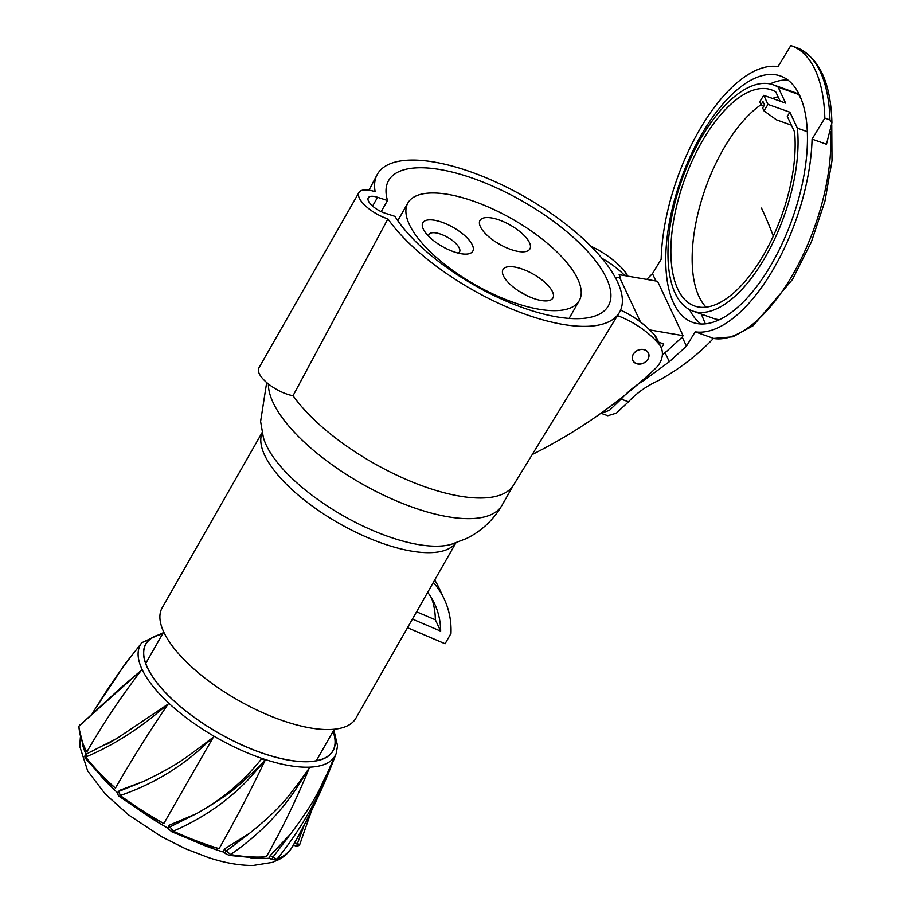 <?xml version="1.0" encoding="UTF-8"?>
<svg xmlns="http://www.w3.org/2000/svg" width="911" height="911" viewBox="0 0 911 911"><rect width="100%" height="100%" fill="white"/><g stroke="black" fill="none" stroke-linecap="round" stroke-linejoin="round"><path stroke-width="1.37" d="M387.505 200.522L377.598 197.3A15.009 5.739 29.7 0 0 368.272 197.801A15.009 5.739 29.7 0 0 385.034 213.174L394.953 216.385A126.492 48.408 -150.3 0 0 508.942 302.293A126.492 48.408 -150.3 0 0 608.343 305.891A126.492 48.408 -150.3 0 0 522.458 201.172A126.492 48.408 -150.3 0 0 388.598 180.549A126.492 48.408 -150.3 0 0 387.505 200.522L381.174 211.625M532.286 454.509L513.519 485.107A132.926 50.868 -150.3 0 1 412.729 482.181A132.926 50.868 -150.3 0 1 293.035 395.704A132.926 50.868 29.7 0 0 413.435 482.466A132.926 50.868 29.7 0 0 513.838 484.572M358.968 192.494L258.861 367.987A25.724 9.85 29.7 0 0 267.902 383.554A25.724 9.85 29.7 0 0 293.035 395.704L387.904 218.902A139.36 53.328 29.7 0 0 513.371 309.694A139.36 53.328 29.7 0 0 619.195 312.826A139.36 53.328 29.7 0 0 524.895 196.89A139.36 53.328 29.7 0 0 377.108 174.741A139.36 53.328 29.7 0 0 375.15 191.709A25.724 9.85 29.7 0 0 358.968 192.494A25.724 9.85 29.7 0 0 387.904 218.902M617.487 315.593L532.206 454.543A428.796 348.15 154.9 0 0 655.476 368.454A22.513 18.277 154.9 0 0 660.976 347.182A22.513 18.277 154.9 0 0 658.619 343.595A137.971 112.03 154.9 0 0 617.487 315.593L619.195 312.826M601.977 258.348A137.971 112.03 -25.1 0 1 624.923 275.657M590.897 246.221A137.971 112.03 -25.1 0 1 624.616 271.079A22.513 18.277 -25.1 0 1 626.973 274.655L627.656 276.124M648.006 359.139A8.689 7.049 -25.1 0 1 640.057 364.081A8.689 7.049 -25.1 0 1 632.735 360.426A8.689 7.049 -25.1 0 1 633.179 354.333A8.689 7.049 -25.1 0 1 641.139 349.403A8.689 7.049 -25.1 0 1 648.461 353.058A8.689 7.049 -25.1 0 1 648.006 359.139M660.976 347.182L656.99 338.687A22.513 18.277 154.9 0 0 654.633 335.1A137.971 112.03 154.9 0 0 620.596 310.093M795.918 47.372A162.944 73.575 109.6 0 1 796.408 47.543L791.306 45.721A162.944 73.575 109.6 0 0 790.816 45.55L778.051 66.594A139.36 62.927 -70.4 0 0 702.074 125.547A139.36 62.927 109.6 0 0 661.158 259.293L652.458 273.642L646.764 279.415M831.902 122.996L829.932 119.888A162.944 73.575 109.6 0 0 796.408 47.543C818.978 57.222 830.809 82.252 831.914 122.643L826.471 144.257L812.065 139.121A139.36 62.927 -70.4 0 1 771.15 272.856A139.36 62.927 109.6 0 1 695.161 331.82L686.461 346.157L682.214 337.093L683.079 335.669L657.571 281.283L619.138 274.655L620.733 278.06L619.833 277.901A22.513 18.277 -25.1 0 0 615.324 277.582M655.897 280.987L652.458 273.642M791.306 45.721A162.944 73.575 109.6 0 1 824.831 118.077L812.065 139.121M666.009 269.166A130.785 59.056 -70.4 0 0 690.561 321.526A130.785 59.056 109.6 0 0 692.702 322.403A130.785 59.056 109.6 0 0 792.24 219.027A130.785 59.056 109.6 0 0 780.511 76.012A130.785 59.056 109.6 0 0 702.962 132.129A130.785 59.056 109.6 0 0 666.009 269.166M700.878 323.963A130.785 59.056 109.6 0 1 689.593 309.66M787.833 79.974A130.785 59.056 -70.4 0 0 770.046 83.914M763.612 106.45L761.049 104.606L759.717 101.77L763.748 95.336L785.635 103.125L778.142 87.171A120.058 54.216 -70.4 0 0 773.314 84.825A120.058 54.216 -70.4 0 0 681.94 179.718A120.058 54.216 -70.4 0 0 692.702 311.015L713.279 318.349A120.058 54.216 -70.4 0 0 719.383 319.693M701.368 314.101L705.308 323.815M761.106 104.651A114.706 51.79 -70.4 0 0 725.851 144.883A114.706 51.79 -70.4 0 0 706.059 307.155M692.702 311.015A120.058 54.216 -70.4 0 0 765.582 256.595A120.058 54.216 -70.4 0 0 797.364 128.155L807.328 131.708M778.142 87.171L798.731 94.505A120.058 54.216 -70.4 0 0 793.891 92.159L773.314 84.825M798.731 94.505A763.418 282.456 -148.8 0 1 801.486 99.743M778.085 96.794A114.706 51.79 -70.4 0 0 772.562 98.468M797.364 128.155L789.883 112.201L767.996 104.401L763.748 95.336M789.883 112.201L787.298 116.449L794.563 131.936A114.706 51.79 109.6 0 1 763.919 254.328A114.706 51.79 109.6 0 1 694.501 305.971A114.706 51.79 109.6 0 1 684.218 180.537A114.706 51.79 109.6 0 1 771.515 89.87A114.706 51.79 109.6 0 1 775.785 91.909L780.135 101.167M791.386 125.16L776.479 119.842L763.965 110.835L767.996 104.401M761.049 104.606L762.951 101.554L764.545 104.947L762.644 108.01L763.965 110.835M620.22 277.969L619.138 274.655M658.619 342.149L663.789 343.994L661.34 348.013M683.079 335.669L649.691 329.919M682.214 337.093L666.727 351.304A175.8 142.742 154.9 0 1 666.351 351.509A137.208 111.404 154.9 0 1 665.064 352.682L662.365 354.891M686.461 346.157L669.312 361.747L644.259 380.172A85.759 69.635 154.9 0 0 621.108 399.143L609.448 410.36L600.941 413.252L607.808 415.723L616.383 413.127L628.488 401.774A77.184 62.665 -25.1 0 1 657.97 380.844C679.002 369.365 697.507 355.199 713.507 338.357L695.161 331.82M643.792 379.17L644.259 380.172M829.932 119.888L824.831 118.077M518.006 303.944A98.627 37.738 29.7 0 0 579.225 300.687A98.627 37.738 29.7 0 0 469.119 199.691A98.627 37.738 29.7 0 0 407.9 202.959A98.627 37.738 29.7 0 0 518.006 303.944M512.062 249.887A28.731 10.989 29.7 0 0 529.895 248.942A28.731 10.989 29.7 0 0 497.827 219.517A28.731 10.989 29.7 0 0 479.983 220.473A28.731 10.989 29.7 0 0 512.062 249.887M535.076 298.956A28.731 10.989 29.7 0 0 552.909 298.011A28.731 10.989 29.7 0 0 520.83 268.586A28.731 10.989 29.7 0 0 502.997 269.542A28.731 10.989 29.7 0 0 535.076 298.956M440.673 221.794A28.731 10.989 -150.3 0 1 470.235 241.495A28.731 10.989 -150.3 0 1 464.542 254.101A28.731 10.989 -150.3 0 1 454.919 252.165A28.731 10.989 -150.3 0 1 424.549 231.292A28.731 10.989 -150.3 0 1 440.673 221.794M502.906 246.084A28.731 10.989 29.7 0 0 496.188 242.258M525.909 295.153A28.731 10.989 29.7 0 0 519.202 291.326M428.648 236.268A17.582 6.73 -150.3 0 1 428.99 234.469A17.582 6.73 -150.3 0 1 439.911 233.888A17.582 6.73 -150.3 0 1 459.543 251.891A17.582 6.73 -150.3 0 1 458.165 253.099M455.864 542.922L355.848 718.267A111.484 42.669 29.7 0 1 262.368 712.55A111.484 42.669 29.7 0 1 163.821 632.177A111.484 42.669 -150.3 0 1 162.169 607.796L262.186 432.452M407.502 627.725L445.092 643.758L450.979 633.43A107.202 87.035 154.9 0 0 444.249 599.131A107.202 87.035 154.9 0 0 433.329 582.436M427.692 592.321A96.475 78.335 -25.1 0 1 434.547 603.674A96.475 78.335 -25.1 0 1 440.662 631.129L412.421 619.093M440.662 631.129L435.344 619.799L416.578 611.805M431.609 598.14A96.475 78.335 -25.1 0 1 435.344 619.799M444.249 599.131L438.931 587.8A107.202 87.035 154.9 0 0 434.695 580.045M265.215 760.15L261.537 758.92C243.738 781.114 222.489 799.106 197.789 812.908C236.017 791.124 242.69 780.921 250.639 774.498L264.976 760.662A728.948 321.378 -72 0 1 219.095 848.653A171.519 65.228 -150.4 0 1 214.837 847.321L213.174 846.786A171.519 65.228 -150.4 0 1 173.261 831.174C203.392 818.032 228.866 800.325 249.682 778.051L264.976 760.662M193.348 840.853L201.297 844.03L219.084 848.653M228.65 855.019A2.141 1.355 -80.1 0 0 229.265 855.406L255.911 857.968L266.365 856.75A728.948 574.226 -92.3 0 0 309.159 768.258L297.396 784.678C290.302 792.559 285.883 804.117 249.648 833.235L224.322 849.052L223.616 851.899M270.237 855.509L269.326 858.094L271.683 859.472L272.993 857.114L270.237 855.509L290.347 834.237C319.454 795.69 321.173 784.132 326.491 775.056L334.041 757.918A728.948 673.229 -146.4 0 1 303.295 826.744L292.579 846.456A171.519 65.626 -150.5 0 1 292.579 846.456A171.519 65.626 -150.5 0 1 292.044 847.367L291.634 847.993A171.519 65.626 -150.5 0 1 276.887 859.346C297.123 834.248 313.19 807.601 325.113 779.372L334.041 757.918M304.183 825.252L297.362 843.734L294.652 842.857M295.358 845.59A2.141 0.945 -72 0 0 295.676 845.909A2.141 0.945 -72 0 0 297.362 843.734L299.776 844.406M290.347 834.237L272.993 857.114L276.898 859.335A2.141 1.902 -112.2 0 1 276.033 860.098L271.785 859.335M266.365 856.75A171.519 65.387 -150.5 0 1 263.359 856.955L262.163 857.012A171.519 65.387 -150.5 0 1 230.608 854.552M249.648 833.235L226.372 850.954L224.322 849.052M225.848 853.675A2.141 1.036 -47.1 0 1 225.37 853.527L229.265 855.406A2.141 1.355 -80.1 0 0 230.608 854.541C257.824 835.74 279.859 813.534 296.735 787.935L309.159 768.258M230.608 854.541L226.372 850.954A2.141 1.036 -47.1 0 0 225.37 853.527L223.582 851.865M139.292 645.956L140.26 644.794A728.948 673.229 33.6 0 0 107.008 690.219M86.83 751.951L83.584 746.872L78.722 727.058A2.141 1.924 -2 0 1 78.961 726.113L120.787 687.839L141.342 670.291A728.948 591.831 -25.1 0 0 86.83 751.951A171.519 65.41 -150.1 0 1 85.475 749.252L84.985 748.227A171.519 65.41 -150.1 0 1 78.95 726.124L141.342 670.291M106.462 744.549L116.961 738.422L168.079 704.112A728.948 351.885 -47.1 0 0 115.435 788.129A171.519 65.239 -150.2 0 1 112.133 785.134L110.88 783.984A171.519 65.239 -150.2 0 1 85.702 757.018C107.623 747.897 129.601 734.801 151.636 717.72L168.079 704.112M98.502 773.052L103.626 778.666L115.435 788.129M119.614 790.349L118.031 792.092A2.141 1.981 33.6 0 1 118.942 791.374L119.614 790.349L143.482 781.456C181.084 763.441 189.545 754.433 197.789 748.922L213.333 737.193A728.948 17.662 -59.7 0 0 163.843 823.521A171.519 65.171 -150.3 0 1 159.482 821.027L157.808 820.059A171.519 65.171 -150.3 0 1 120.229 795.474C148.413 785.874 173.864 771.503 196.571 752.349L213.333 737.193M139.36 810.05L145.999 814.48L163.855 823.521M169.195 825.207L168.159 827.712L168.899 829.317A2.141 1.742 -25.1 0 1 169.981 826.892L169.195 825.207L195.888 813.922L169.981 826.892L173.272 831.162L172.35 832.176L168.899 829.317M197.789 812.908L195.888 813.922M162.443 634.147A107.623 41.189 29.7 0 0 145.897 644.123A107.623 41.189 29.7 0 0 266.058 754.331A107.623 41.189 29.7 0 0 332.879 750.766A107.623 41.189 29.7 0 0 333.039 731.442M143.482 781.456L118.942 791.374L120.229 795.462A2.141 0.569 -53.7 0 0 119.888 796.818L145.999 814.48M103.626 778.666L85.657 758.624A2.141 1.446 -38.2 0 1 85.714 757.018L86.921 753.921M78.722 727.058L79.587 724.974M92.546 712.937L125.251 663.732L140.26 644.794M633.27 354.368A8.575 6.958 -25.1 0 1 641.128 349.494A8.575 6.958 -25.1 0 1 648.359 353.104A8.575 6.958 -25.1 0 1 647.915 359.116A8.575 6.958 -25.1 0 1 640.069 363.99A8.575 6.958 -25.1 0 1 632.838 360.38A8.575 6.958 -25.1 0 1 633.27 354.368M377.598 197.3L372.588 206.068M624.616 271.079L626.916 275.999M658.619 343.595L654.633 335.1M831.754 124.705L831.994 160.735L824.956 201.115L811.337 242.03L792.479 279.495L753.272 325.614L732.877 336.797L713.404 338.459A139.36 62.927 109.6 0 0 789.871 279.529A139.36 62.927 -70.4 0 0 830.581 131.719M773.314 236.12A771.822 285.564 31.2 0 0 761.482 208.072M640.524 322.038L619.833 277.901M665.064 352.682L669.312 361.747M628.488 401.774L621.108 399.143M268.415 383.964A132.926 50.868 -150.3 0 0 273.095 402.571A132.926 50.868 29.7 0 0 390.591 498.397A132.926 50.868 29.7 0 0 502.052 505.218L513.679 484.846M502.052 505.218C493.42 519.965 481.555 531.079 466.455 538.538L451.23 544.368A115.572 44.229 29.7 0 1 350.018 519.509A115.572 44.229 29.7 0 1 266.308 445.263A115.572 44.229 -150.3 0 1 263.313 437.189L260.603 421.451L266.684 382.54M262.22 432.611A111.484 42.669 -150.3 0 0 264.702 455.306A111.484 42.669 29.7 0 0 361.075 534.689A111.484 42.669 29.7 0 0 455.716 542.979M138.984 646.298L141.9 642.665A112.042 42.874 29.7 0 0 167.237 701.698A112.042 42.874 29.7 0 0 264.828 759.387A112.042 42.874 29.7 0 0 265.488 759.592A112.042 42.874 29.7 0 0 336.17 753.477C324.168 785.578 309.66 816.552 292.647 846.399A120.058 45.949 -150.3 0 1 291.919 847.549M269.508 858.196A120.058 45.949 -150.3 0 1 250.787 857.843M223.901 852.161A120.058 45.949 -150.3 0 1 218.116 850.373A120.058 45.949 -150.3 0 1 197.209 842.527M336.17 753.477A112.042 42.874 29.7 0 0 336.17 753.465L337.548 745.836L333.859 730.007M168.501 828.463A120.058 45.949 -150.3 0 1 142.594 812.327M117.701 792.821A120.058 45.949 -150.3 0 1 100.973 775.99M86.078 754.183A120.058 45.949 -150.3 0 1 82.389 743.877M162.522 633.999A107.805 41.257 -150.3 0 0 160.45 687.076A107.805 41.257 -150.3 0 0 265.477 754.217A107.805 41.257 29.7 0 0 266.103 754.422A107.805 41.257 -150.3 0 0 333.119 731.305M172.259 831.948L201.297 844.03M120.172 796.806A2.141 0.569 -53.7 0 1 119.888 796.818C118.214 796.055 117.587 794.472 118.031 792.092M368.944 190.171L377.108 174.741M569.124 318.406L579.225 300.687M397.788 220.69L407.9 202.959M316.322 760.742L334.303 729.233M145.737 663.436L163.707 631.927M292.647 846.399C289.22 852.172 284.585 856.591 278.732 859.642L272.366 862.387L253.247 865.45C239.821 865.575 224.937 862.968 208.573 857.615L185.696 848.836L161.327 836.571L128.576 814.901L105.243 794.016L87.695 770.979L79.758 746.325L80.35 737.546M311.562 810.653L299.776 844.417C298.557 845.966 297.191 846.467 295.676 845.909L293.353 845.157M292.602 846.421C289.14 852.457 283.617 857.023 276.033 860.098M106.997 690.231L92.626 712.869M163.263 632.712L141.9 642.665M116.961 738.422L86.329 754.057C84.643 755.321 84.427 756.836 85.657 758.624M125.376 663.561L140.351 644.669M648.359 353.104L647.892 352.101M632.838 360.38L632.359 359.378"/></g></svg>
